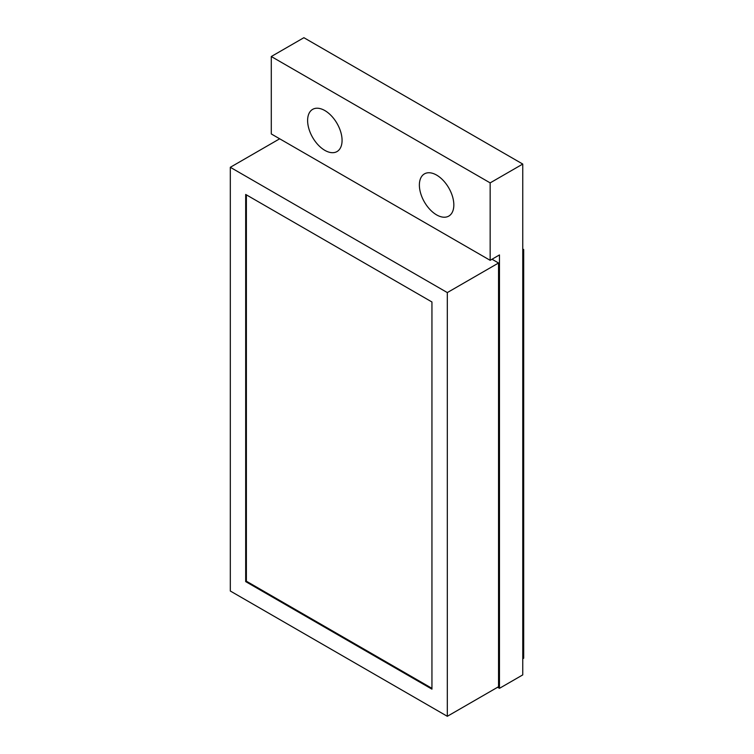<?xml version="1.0" encoding="UTF-8"?>
<svg xmlns="http://www.w3.org/2000/svg" width="754" height="754" viewBox="0 0 754 754"><rect width="100%" height="100%" fill="white"/><g stroke="black" fill="none" stroke-linecap="round" stroke-linejoin="round"><path stroke-width="1.13" d="M324.842 150.348A24.364 14.072 60 0 1 308.923 128.877A24.364 14.072 60 0 1 312.665 109.349A24.364 14.072 60 0 1 324.842 110.565A24.364 14.072 60 0 1 340.761 132.035A24.364 14.072 60 0 1 337.029 151.554A24.364 14.072 60 0 1 324.842 150.348M271.289 56.522L490.157 182.883L490.157 260.318L271.289 133.948L271.289 56.522L303.89 37.7L522.758 164.061L490.157 182.883M436.604 175.088A24.364 14.072 60 0 1 452.523 196.558A24.364 14.072 60 0 1 448.79 216.087A24.364 14.072 60 0 1 436.604 214.881A24.364 14.072 60 0 1 420.685 193.401A24.364 14.072 60 0 1 424.427 173.882A24.364 14.072 60 0 1 436.604 175.088M490.157 260.318L499.468 254.937L499.468 688.336L522.758 674.896L522.758 164.061M499.468 688.336L497.612 687.262M498.545 263.005L447.32 292.58L447.32 716.3L498.545 686.724L498.545 263.005L492.023 259.235M447.32 716.3L230.309 591.013L230.309 167.294L279.677 138.793M230.309 167.294L447.32 292.58M431.948 301.986L245.681 194.447L245.681 581.607L431.948 689.147L431.948 301.986M245.681 581.607L246.379 581.202L246.379 194.852M431.948 688.336L246.379 581.202M522.758 658.76L523.691 658.223L523.691 249.565L522.758 250.102M523.691 249.565L522.758 249.018"/></g></svg>
